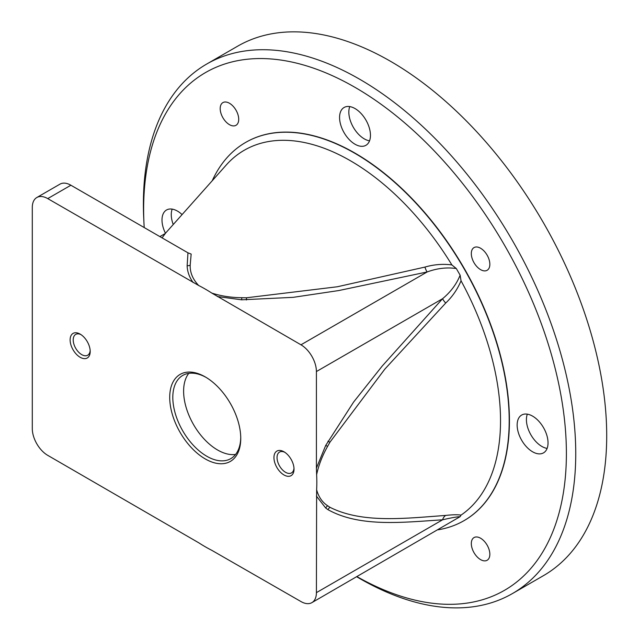 <?xml version="1.0" encoding="UTF-8"?>
<svg xmlns="http://www.w3.org/2000/svg" width="639" height="639" viewBox="0 0 639 639"><rect width="100%" height="100%" fill="white"/><g stroke="black" fill="none" stroke-linecap="round" stroke-linejoin="round"><path stroke-width="0.96" d="M464.09 520.617A218.37 126.075 -120 0 0 464.202 520.553A218.37 126.075 -120 0 0 509.427 420.582A218.37 126.075 -120 0 0 414.104 200.822A218.37 126.075 -120 0 0 245.831 142.321A218.37 126.075 -120 0 0 245.719 142.385M438.066 529.795A218.37 126.075 -120 0 0 463.97 520.681A218.37 126.075 -120 0 0 509.195 420.718A218.37 126.075 -120 0 0 413.88 200.958A218.37 126.075 -120 0 0 245.6 142.449A218.37 126.075 -120 0 0 212.228 180.749M356.953 576.626A298.932 172.586 -120 0 0 566.394 453.474A298.932 172.586 -120 0 0 355.012 87.359A298.932 172.586 -120 0 0 143.639 209.4A298.932 172.586 -120 0 0 143.959 223.091A298.932 172.586 -120 0 0 144.206 227.548M165.461 233.251A21.838 12.604 60 0 1 166.523 209.999A21.838 12.604 60 0 1 177.442 211.086A21.838 12.604 60 0 1 182.083 214.592M532.591 416.125A21.838 12.604 60 0 1 546.856 435.367A21.838 12.604 60 0 1 543.509 452.867A21.838 12.604 60 0 1 532.591 451.789A21.838 12.604 60 0 1 518.325 432.547A21.838 12.604 60 0 1 521.672 415.046A21.838 12.604 60 0 1 532.591 416.125M355.012 108.558A21.838 12.604 60 0 1 369.278 127.8A21.838 12.604 60 0 1 365.931 145.301A21.838 12.604 60 0 1 355.012 144.222A21.838 12.604 60 0 1 340.747 124.972A21.838 12.604 60 0 1 344.094 107.48A21.838 12.604 60 0 1 355.012 108.558M229.449 103.254A13.099 7.564 60 0 1 238.012 114.796A13.099 7.564 60 0 1 235.999 125.3A13.099 7.564 60 0 1 229.449 124.653A13.099 7.564 60 0 1 220.894 113.103A13.099 7.564 60 0 1 222.899 102.607A13.099 7.564 60 0 1 229.449 103.254M480.576 248.244A13.099 7.564 60 0 1 489.139 259.785A13.099 7.564 60 0 1 487.134 270.289A13.099 7.564 60 0 1 480.576 269.634A13.099 7.564 60 0 1 472.021 258.092A13.099 7.564 60 0 1 474.026 247.589A13.099 7.564 60 0 1 480.576 248.244M480.576 538.222A13.099 7.564 60 0 1 489.139 549.764A13.099 7.564 60 0 1 487.134 560.267A13.099 7.564 60 0 1 480.576 559.612A13.099 7.564 60 0 1 472.021 548.07A13.099 7.564 60 0 1 474.026 537.575A13.099 7.564 60 0 1 480.576 538.222M356.722 576.761A305.722 176.508 -120 0 0 512.43 593.567A305.722 176.508 -120 0 0 575.747 453.61A305.722 176.508 -120 0 0 442.3 145.948A305.722 176.508 -120 0 0 206.709 64.044A305.722 176.508 -120 0 0 143.392 203.993A305.722 176.508 -120 0 0 143.727 217.995L143.959 223.083M512.43 593.567L543.39 575.691A305.722 176.508 -120 0 0 606.707 435.742A305.722 176.508 -120 0 0 473.259 128.072A305.722 176.508 -120 0 0 237.668 46.168L206.709 64.044M547.112 448.41A21.838 12.604 60 0 1 541.856 446.437A21.838 12.604 60 0 1 527.335 414.16M369.534 140.844A21.838 12.604 60 0 1 364.278 138.871A21.838 12.604 60 0 1 349.757 106.593M173.241 224.513A21.838 12.604 60 0 1 172.187 209.113M188.777 373.36A48.045 27.741 -120 0 0 183.617 391.164A48.045 27.741 -120 0 0 201.117 435.574A48.045 27.741 -120 0 0 235.591 454.433M316.409 371.547L442.579 298.709A8.738 2.7 -136.7 0 0 445.718 303.046L384.846 369.102L329.916 442.228L327.631 446.318A8.738 0.583 27.3 0 0 325.69 445.471L316.409 468.115L316.409 371.547A21.838 12.604 -120 0 0 300.969 344.804L211.789 293.069A157.809 91.113 -120 0 0 198.681 285.497L47.733 198.601A21.838 12.604 -120 0 0 36.814 197.523A21.838 12.604 -120 0 0 32.293 207.515L32.293 428.609A21.838 12.604 -120 0 0 47.733 455.351L198.681 542.751A157.809 91.113 -120 0 0 211.789 550.323L300.969 601.555A21.838 12.604 -120 0 0 311.888 602.641A21.838 12.604 -120 0 0 316.409 592.641L316.632 489.793C318.637 496.974 322.304 502.294 327.631 505.753L329.916 507.27C362.201 523.637 405.182 518.357 445.718 515.425C452.38 514.675 457.492 514.571 461.046 515.106A212.284 122.56 -120 0 0 500.529 420.75A212.284 122.56 -120 0 0 461.046 280.801L460.128 275.161L456.302 268.54L451.877 264.921A212.284 122.56 -120 0 0 226.27 164.982A212.284 122.56 -120 0 0 226.254 165.006L165.213 233.531M36.814 197.523L59.978 184.144A21.838 12.604 60 0 1 70.897 185.23L187.97 252.82L191.165 254.074L190.182 265.249A8.738 7.125 -4 0 1 187.139 265.768L187.97 252.82M316.409 592.641L442.579 519.803A8.738 6.606 84.7 0 1 445.718 515.425M316.409 496.08L325.69 508.013L327.943 509.65C359.821 527.431 402.362 522.398 442.579 519.803C450.727 517.894 456.573 516.847 460.128 516.663L461.046 515.106M460.128 516.663L311.888 602.641M445.718 303.046C452.38 296.688 457.492 289.275 461.046 280.801M325.69 445.471L353.599 402.067L382.258 365.995L442.579 298.709C450.727 291.943 456.573 284.091 460.128 275.161M300.969 344.804L427.14 271.966A8.738 2.7 76.7 0 1 424.951 267.078C433.785 264.482 442.763 263.763 451.877 264.921M211.789 293.069C220.966 296.049 230.983 297.59 241.83 297.71A8.738 0.583 -87.3 0 1 241.59 299.811L293.141 297.343L338.71 290.561L427.14 271.966C437.068 268.292 446.797 267.15 456.302 268.54M327.631 446.318C322.304 455.767 318.637 465.216 316.632 474.649L316.409 468.115M316.632 489.793A157.809 91.113 -120 0 0 316.632 474.649M241.83 297.71L246.518 297.774L337.312 286.767L424.951 267.078M198.681 285.497C192.802 279.331 189.967 272.581 190.182 265.249M162.074 237.868L165.349 233.451L159.886 236.606M284.786 452.284A12.013 6.933 -120 0 0 279.523 452.085A12.013 6.933 -120 0 0 277.685 461.709A12.013 6.933 -120 0 0 285.529 472.293A12.013 6.933 -120 0 0 291.536 472.884A12.013 6.933 -120 0 0 293.988 468.219M80.969 334.612A12.013 6.933 -120 0 0 75.698 334.405A12.013 6.933 -120 0 0 73.86 344.03A12.013 6.933 -120 0 0 81.704 354.613A12.013 6.933 -120 0 0 87.711 355.212A12.013 6.933 -120 0 0 90.163 350.547M80.163 334.109A14.194 8.195 -120 0 0 70.122 339.9A14.194 8.195 -120 0 0 80.163 357.289A14.194 8.195 -120 0 0 90.195 351.49A14.194 8.195 -120 0 0 80.163 334.109M283.988 451.789A14.194 8.195 -120 0 0 273.947 457.58A14.194 8.195 -120 0 0 283.988 474.969A14.194 8.195 -120 0 0 294.02 469.17A14.194 8.195 -120 0 0 283.988 451.789M240.751 438.41A50.225 28.995 -120 0 0 205.239 376.898A50.225 28.995 -120 0 0 169.718 397.402A50.225 28.995 -120 0 0 205.239 458.922A50.225 28.995 -120 0 0 240.751 438.41M206.014 377.361A48.045 27.741 -120 0 0 182.762 375.412A48.045 27.741 -120 0 0 172.81 397.402A48.045 27.741 -120 0 0 193.777 445.75A48.045 27.741 -120 0 0 230.799 458.626A48.045 27.741 -120 0 0 240.743 437.507M47.733 198.601L70.897 185.23M327.631 505.753A8.738 7.109 -51.9 0 0 325.69 508.013M329.916 507.27A8.738 7.125 -56 0 0 327.943 509.65M217.348 296.528L241.59 299.811M246.518 297.774L246.39 299.979M327.943 441.229L329.916 442.228M193.122 282.542C189.328 277.174 187.331 271.583 187.139 265.768"/></g></svg>
